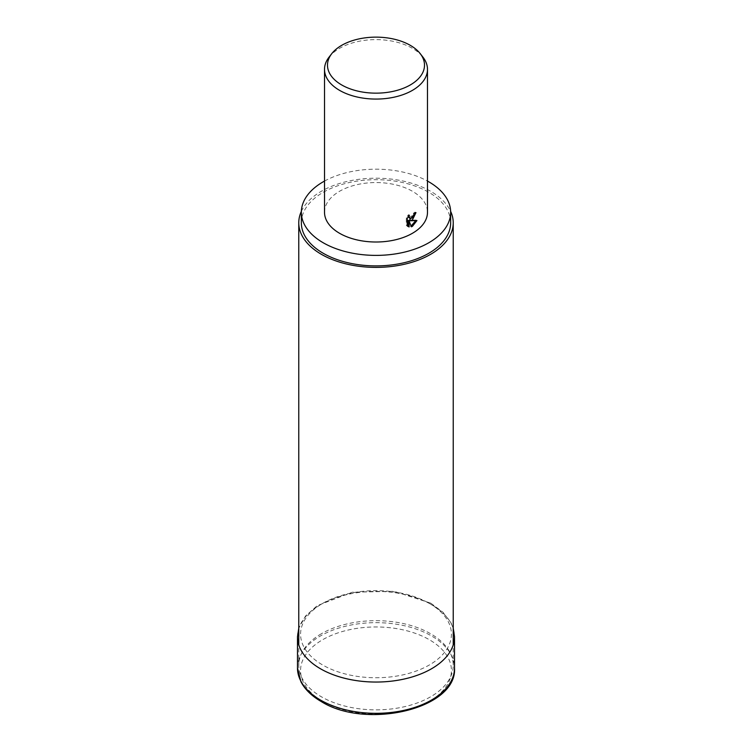 <?xml version="1.0" encoding="UTF-8"?>
<svg xmlns="http://www.w3.org/2000/svg" width="752" height="752" viewBox="0 0 752 752"><rect width="100%" height="100%" fill="white"/><g stroke="black" fill="none" stroke-linecap="round" stroke-linejoin="round"><path stroke-width="0.56" stroke-dasharray="3.76 2.82" d="M301.364 211.34A77.23 44.594 180 0 1 321.386 191.262A77.23 44.594 180 0 1 396.06 179.737A77.23 44.594 180 0 1 450.636 211.34M321.386 633.739A77.23 44.594 0 0 0 298.77 665.266A77.23 44.594 0 0 0 346.446 706.457A77.23 44.594 0 0 0 430.614 696.794A77.23 44.594 0 0 0 453.23 665.266A77.23 44.594 0 0 0 405.554 624.066A77.23 44.594 0 0 0 321.386 633.739M301.345 222.789A74.655 43.099 180 0 1 323.21 192.315A74.655 43.099 180 0 1 404.567 182.971A74.655 43.099 180 0 1 450.655 222.789M329 57.218A51.484 29.723 180 0 1 339.594 48.325A51.484 29.723 180 0 1 423 57.218M324.516 212.28A51.484 29.723 180 0 1 339.594 191.262A51.484 29.723 180 0 1 395.702 184.823A51.484 29.723 180 0 1 427.484 212.28M414.963 213.342L415.066 212.111A50.196 28.98 180 0 1 413.487 213.192L413.224 214.724L408.994 217.911M413.487 213.192L414.399 213.718M408.214 216.698L408.468 214.687L406.296 217.854L406.296 225.318L407.208 225.844M406.296 217.854L407.208 218.381M408.468 214.687L409.379 215.213M415.066 212.111L415.978 212.637M415.771 220.674L416.025 220.035L409.351 220.251M406.296 225.318L407.65 226.267M408.176 220.374L410.423 226.286L411.053 226.042M410.423 226.286L411.335 226.813M416.025 220.035L416.946 220.571M324.516 181.072A74.655 43.099 180 0 1 427.484 181.072M297.482 667.992A78.518 45.336 180 0 1 320.484 635.938A78.518 45.336 180 0 1 431.516 635.938A78.518 45.336 180 0 1 454.518 667.992M429.336 701.306A75.426 43.55 180 0 1 322.664 701.306A75.426 43.55 180 0 1 322.664 639.717A75.426 43.55 180 0 1 429.336 639.717A75.426 43.55 180 0 1 429.336 701.306M297.482 636.718A78.518 45.336 180 0 1 320.484 604.664A78.518 45.336 180 0 1 431.516 604.664A78.518 45.336 180 0 1 454.518 636.718M429.336 603.395A75.426 43.55 180 0 1 429.336 664.984A75.426 43.55 180 0 1 322.664 664.984A75.426 43.55 180 0 1 322.664 603.395A75.426 43.55 180 0 1 429.336 603.395M298.77 665.266L298.77 644.887M408.092 226.559L407.17 226.032M453.23 665.266L453.23 644.887M430.877 603.245L442.984 612.241L451.059 622.9L453.23 628.23M430.614 603.095L394.01 591.307L352.35 592.219L317.325 605.595L305.509 616.038L298.77 628.23"/><path stroke-width="1.13" d="M450.636 211.34A77.23 44.594 180 0 1 453.23 222.789A77.23 44.594 180 0 1 430.614 254.326A77.23 44.594 180 0 1 346.446 263.99A77.23 44.594 180 0 1 298.77 222.789A77.23 44.594 180 0 1 301.364 211.34M427.484 181.072A74.655 43.099 180 0 1 450.655 212.28A74.655 43.099 180 0 1 428.79 242.764A74.655 43.099 180 0 1 347.433 252.108A74.655 43.099 180 0 1 301.345 212.28A74.655 43.099 180 0 1 323.21 181.805A74.655 43.099 180 0 1 324.516 181.072M450.655 212.28L450.655 222.789A74.655 43.099 180 0 1 428.79 253.274A74.655 43.099 180 0 1 347.433 262.617A74.655 43.099 180 0 1 301.345 222.789L301.345 212.28M412.406 219.904L410.263 220.778L416.946 220.571L412.406 226.343L411.335 226.813L409.088 220.9L409.088 226.954L407.208 225.844L407.208 218.381L409.379 215.213L409.079 216.708L409.906 218.437L412.406 217.901L414.399 213.718A51.484 29.723 0 0 0 415.978 212.637L412.406 219.904M420.283 53.712L423 57.218A51.484 29.723 180 0 1 427.484 69.353A51.484 29.723 180 0 1 412.406 90.372A51.484 29.723 180 0 1 356.298 96.811A51.484 29.723 180 0 1 324.516 69.353A51.484 29.723 180 0 1 329 57.218L331.717 53.712A48.513 28.012 180 0 1 341.699 45.336A48.513 28.012 180 0 1 420.283 53.712A48.513 28.012 180 0 1 410.301 84.948A48.513 28.012 180 0 1 348.486 88.219A48.513 28.012 180 0 1 331.717 53.712M427.484 69.353L427.484 212.28A51.484 29.723 180 0 1 412.406 233.299A51.484 29.723 180 0 1 356.298 239.747A51.484 29.723 180 0 1 324.516 212.28L324.516 69.353M414.963 213.342L409.351 220.251L410.263 220.778M409.906 218.437L408.214 216.698M407.65 226.267L408.176 226.427L408.176 220.374L409.088 220.9M411.053 226.042L415.771 220.674M408.176 226.427L409.088 226.954M297.482 667.992L300.941 681.801C304.974 689.462 311.704 696.014 321.123 701.466C365.98 729.901 457.235 708.995 454.518 667.992A78.518 45.336 180 0 1 431.516 700.046A78.518 45.336 180 0 1 320.484 700.046A78.518 45.336 180 0 1 297.482 667.992L297.482 636.718A78.518 45.336 180 0 0 320.484 668.772A78.518 45.336 180 0 0 431.516 668.772A78.518 45.336 180 0 0 454.518 636.718L453.23 628.23M298.77 644.887L298.77 222.789M453.23 644.887L453.23 222.789M298.77 628.23L297.482 636.718M454.518 667.992L454.518 636.718"/></g></svg>
